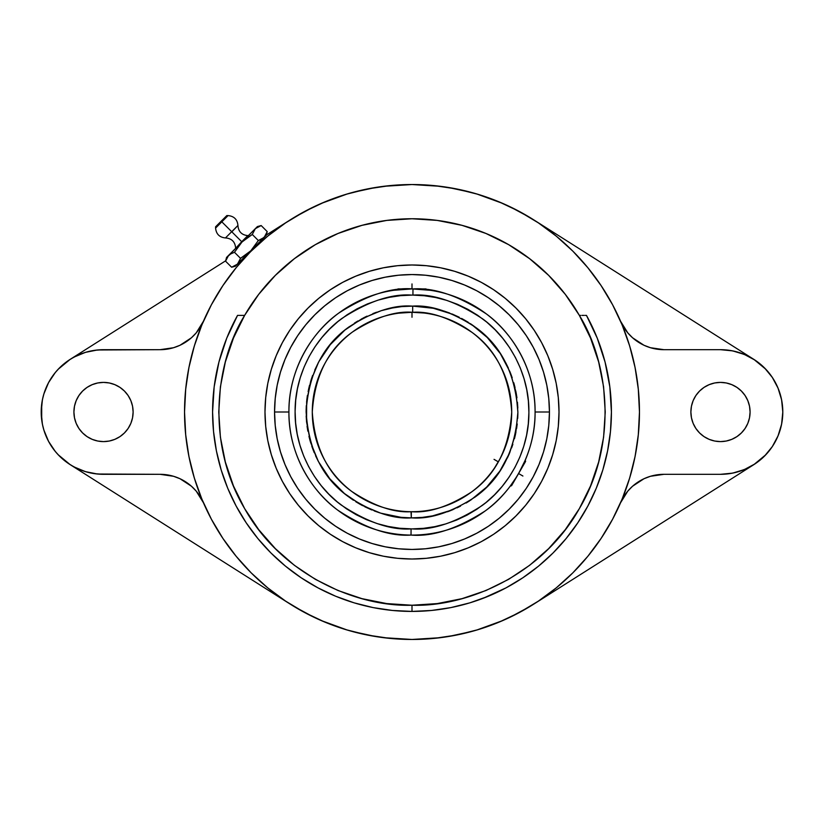 <?xml version="1.0" encoding="UTF-8"?>
<svg xmlns="http://www.w3.org/2000/svg" width="824" height="824" viewBox="0 0 824 824"><rect width="100%" height="100%" fill="white"/><g stroke="black" fill="none" stroke-linecap="round" stroke-linejoin="round"><path stroke-width="1.24" d="M312.286 412C314.665 447.71 327.849 474.222 351.858 491.526C374.24 506.183 394.057 512.909 411.341 511.704L411.3 517.894C392.883 519.172 371.768 511.982 347.955 496.336C322.442 477.838 308.495 449.605 306.106 411.65C308.743 373.705 322.884 345.575 348.521 327.241C372.438 311.75 393.594 304.705 412 306.106L412.7 306.106L412.659 312.296C395.273 310.833 375.219 317.394 352.497 331.99C328.096 349.314 314.696 375.991 312.286 412A99.714 99.714 0 0 1 412.659 312.296A99.714 99.714 0 0 1 511.714 412A99.714 99.714 0 0 1 411.341 511.704A99.714 99.714 0 0 1 312.286 412M412 295.105C391.678 293.55 368.328 301.327 341.939 318.424C316.88 336.305 294.796 372.015 295.105 411.537C294.487 451.047 316.282 486.933 341.188 505.009C367.442 522.323 390.741 530.285 411.073 528.895L411.022 535.075C389.711 536.527 365.269 528.205 337.686 510.108C311.493 491.197 288.441 453.612 288.915 412C288.421 370.048 311.946 332.041 338.623 313.182C366.721 295.177 391.503 287.092 412.978 288.925L412.927 295.105L412 295.105L412.927 295.105L412.978 288.925A123.085 123.085 0 0 1 535.085 412L549.443 412A137.443 137.443 0 0 0 412 274.557A137.443 137.443 0 0 0 274.557 412L288.915 412A123.085 123.085 0 0 1 412.978 288.925C434.289 287.473 458.731 295.795 486.315 313.892C512.507 332.803 535.559 370.388 535.085 412A123.085 123.085 0 0 1 411.022 535.075A123.085 123.085 0 0 1 288.915 412L274.557 412L275.226 425.472L277.204 438.811L280.479 451.892L285.022 464.592L290.79 476.787L297.721 488.354L305.756 499.19L314.82 509.181L324.811 518.245L335.646 526.279L347.213 533.21L359.408 538.978L372.108 543.521L385.189 546.796L398.528 548.774L412 549.443L425.472 548.774L438.811 546.796L451.892 543.521L464.592 538.978L476.787 533.21L488.354 526.279L499.19 518.245L509.181 509.181L518.245 499.19L526.279 488.354L533.21 476.787L538.978 464.592L543.521 451.892L546.796 438.811L548.774 425.472L549.443 412L548.774 398.528L546.796 385.189L543.521 372.108L538.978 359.408L533.21 347.213L526.279 335.646L518.245 324.811L509.181 314.82L499.19 305.756L488.354 297.721L476.787 290.79L464.592 285.022L451.892 280.479L438.811 277.204L425.472 275.226L412 274.557L398.528 275.226L385.189 277.204L372.108 280.479L359.408 285.022L347.213 290.79L335.646 297.721L324.811 305.756L314.82 314.82L305.756 324.811L297.721 335.646L290.79 347.213L285.022 359.408L280.479 372.108L277.204 385.189L275.226 398.528L274.557 412A137.443 137.443 0 0 0 412 549.443A137.443 137.443 0 0 0 549.443 412L535.085 412C535.579 453.952 512.054 491.959 485.377 510.818C457.279 528.823 432.497 536.908 411.022 535.075L411.073 528.895L412 528.895C432.322 530.45 455.672 522.673 482.061 505.576C507.121 487.695 529.204 451.985 528.895 412.464C529.513 372.953 507.718 337.067 482.812 318.991C456.558 301.677 433.259 293.715 412.927 295.105L424.36 295.754L435.659 297.526L446.742 300.379L457.485 304.313L467.795 309.278L477.57 315.221L486.716 322.102L495.152 329.837L502.784 338.355L509.551 347.584L515.381 357.431L520.222 367.803L524.023 378.597L526.752 389.711L528.38 401.031L528.895 412.464L528.287 423.897L526.577 435.206L523.755 446.299L519.862 457.062L514.948 467.383L509.036 477.189L502.197 486.366L494.493 494.822L486.006 502.496L476.797 509.294L466.981 515.165L456.63 520.047L445.846 523.889L434.753 526.66L423.443 528.339L412 528.895L399.64 528.246L388.341 526.474L377.258 523.621L366.515 519.687L356.205 514.722L346.43 508.779L337.284 501.898L328.848 494.163L321.216 485.645L314.449 476.416L308.619 466.569L303.778 456.197L299.977 445.403L297.248 434.289L295.62 422.969L295.105 411.537L295.713 400.103L297.423 388.794L300.245 377.701L304.138 366.938L309.052 356.617L314.964 346.811L321.803 337.634L329.507 329.178L337.994 321.504L347.203 314.706L357.019 308.835L367.37 303.953L378.154 300.111L389.247 297.34L400.557 295.662L412 295.105L400.567 295.662M482.812 598.43L506.008 587.873L522.797 577.809L538.515 566.16L553.017 553.017L566.16 538.515L577.809 522.797L587.873 506.008L596.246 488.313L602.838 469.886L607.587 450.903L610.46 431.549L611.418 412L609.832 386.847L605.074 362.107L597.245 338.149L586.451 315.376A199.418 199.418 0 0 1 412 611.418A199.418 199.418 0 0 1 212.582 412L213.54 431.549L216.413 450.903L221.162 469.886L227.754 488.313L236.127 506.008L246.191 522.797L257.84 538.515L270.983 553.017L285.485 566.16L301.203 577.809L317.992 587.873L335.687 596.246L354.114 602.838L373.097 607.587L392.451 610.46L412 611.418L412 605.238C357.214 607.103 282.035 575.389 244.646 508.624C205.516 442.859 215.641 361.891 244.646 315.376L243.348 315.376M239.815 315.376L238.878 315.376M215.589 228.073L215.589 226.796L226.373 216.012L228.073 215.589L226.796 215.589L215.589 226.796L215.589 228.073L228.073 215.589C234.057 216.176 237.353 219.462 237.94 225.457L231.843 231.843L241.71 241.71L247.808 235.613L235.613 248.374L241.71 241.71L231.843 231.843L237.94 225.457L225.457 237.94C219.462 237.353 216.176 234.057 215.589 228.073L221.831 221.831L231.698 231.698L225.457 237.94M502.856 453.087L501.672 455.6M494.039 459.359L498.355 461.852L500.127 458.649L494.554 467.929M492.628 470.659L490.98 472.873M504.206 449.956L503.083 452.582L504.195 449.966M430.334 290.295L412 288.915L393.697 290.285M425.225 289.636L429.304 290.141M492.917 480.31L490.053 483.564M511.611 447.926L512.868 444.239M398.775 313.172L412 312.286L424.02 313.017M394.191 307.62L396.509 307.249M508.233 488.735L511.364 484.636M510.334 486.016L511.58 485.686L510.231 486.16M522.91 476.035L518.595 473.543L511.58 485.686L525.599 461.399L518.595 473.543L525.341 459.988M524.579 461.739L526.052 458.268M394.737 290.141L393.666 290.295M398.775 289.636L396.447 289.904M429.809 307.62L423.897 306.775M525.599 461.399L525.269 460.153L525.599 461.399M426.018 288.915L412 288.915L426.018 288.915M282.364 342.671A147.012 147.012 0 0 0 264.988 412A147.012 147.012 0 0 1 412 264.988A147.012 147.012 0 0 1 559.012 412A147.012 147.012 0 0 0 541.636 342.671M534.292 330.403A147.012 147.012 0 0 0 493.597 289.708M481.329 282.364A147.012 147.012 0 0 0 342.671 282.364M330.403 289.708A147.012 147.012 0 0 0 289.708 330.403M580.652 315.376L579.354 315.376C608.359 361.891 618.484 442.859 579.354 508.624C541.965 575.389 466.786 607.103 412 605.238L386.775 603.59L361.983 598.657L338.046 590.53L315.376 579.354L294.364 565.305L275.36 548.64L258.695 529.636L244.646 508.624L233.47 485.954L225.343 462.017L220.41 437.225L218.762 412L220.41 386.775L225.343 361.983L233.47 338.046L244.646 315.376A193.238 193.238 0 0 1 579.354 315.376L565.305 294.364L548.64 275.36L529.636 258.695L508.624 244.646L485.954 233.47L462.017 225.343L437.225 220.41L412 218.762L386.775 220.41L361.983 225.343L338.046 233.47L315.376 244.646L294.364 258.695L275.36 275.36L258.695 294.364L244.646 315.376L237.549 315.376L226.755 338.149L218.927 362.107L214.168 386.847L212.582 412A199.418 199.418 0 0 1 237.549 315.376L237.703 315.376M412.124 611.418A199.418 199.418 0 0 0 538.402 566.243M538.618 566.067A199.418 199.418 0 0 0 566.067 538.618M566.243 538.402A199.418 199.418 0 0 0 611.418 412.124M212.582 412.124A199.418 199.418 0 0 0 257.757 538.402M257.933 538.618A199.418 199.418 0 0 0 285.382 566.067M285.598 566.243A199.418 199.418 0 0 0 411.876 611.418M237.508 315.458A199.418 199.418 0 0 0 212.582 411.907M254.565 247.818A227.465 227.465 0 0 0 222.779 285.753M211.418 304.726A227.465 227.465 0 0 0 211.397 304.777L222.871 285.629L236.169 267.697L249.445 252.886M185.73 435.299L184.535 412A227.465 227.465 0 0 1 412 184.535A227.465 227.465 0 0 1 639.465 412L638.27 435.299M241.988 259.622L242.586 260.209L243.224 259.508L242.586 260.209L241.988 259.622M260.209 242.586L259.622 241.988L260.209 242.586L259.508 243.224L260.209 242.586M251.155 251.155L267.697 236.169L285.629 222.871L304.777 211.397L324.955 201.849L345.967 194.33L367.628 188.902L389.701 185.627L412 184.535L440.531 186.327M782.306 404.182L782.8 412A62.315 62.315 0 0 1 720.485 474.315L732.639 473.12L744.329 469.577L755.103 463.819L764.548 456.063L772.294 446.618L778.052 435.844L781.605 424.154L782.8 412L781.605 399.846L778.052 388.156L772.294 377.382L764.548 367.937L755.103 360.181L744.329 354.423L732.639 350.88L720.485 349.685A62.315 62.315 0 0 1 782.8 412L782.306 419.818M750.087 412A29.602 29.602 0 0 1 720.485 441.602A29.602 29.602 0 0 1 690.883 412A29.602 29.602 0 0 1 720.485 382.398A29.602 29.602 0 0 1 750.087 412L749.51 417.778L747.832 423.33L745.092 428.449L741.415 432.93L736.924 436.617L731.805 439.347L726.253 441.036L720.485 441.602L714.707 441.036L709.155 439.347L704.036 436.617L699.545 432.93L695.868 428.449L693.128 423.33L691.449 417.778L690.883 412L691.449 406.222L693.128 400.67L695.868 395.551L699.545 391.07L704.036 387.383L709.155 384.654L714.707 382.964L720.485 382.398L726.253 382.964L731.805 384.654L736.924 387.383L741.415 391.07L745.092 395.551L747.832 400.67L749.51 406.222L750.087 412M133.117 412A29.602 29.602 0 0 1 103.515 441.602A29.602 29.602 0 0 1 73.913 412A29.602 29.602 0 0 1 103.515 382.398A29.602 29.602 0 0 1 133.117 412L132.551 417.778L130.872 423.33L128.132 428.449L124.455 432.93L119.964 436.617L114.845 439.347L109.293 441.036L103.515 441.602L97.747 441.036L92.195 439.347L87.076 436.617L82.585 432.93L78.908 428.449L76.169 423.33L74.49 417.778L73.913 412L74.49 406.222L76.169 400.67L78.908 395.551L82.585 391.07L87.076 387.383L92.195 384.654L97.747 382.964L103.515 382.398L109.293 382.964L114.845 384.654L119.964 387.383L124.455 391.07L128.132 395.551L130.872 400.67L132.551 406.222L133.117 412L132.551 417.778M244.347 239.825L252.278 234.469L241.988 241.988L234.469 252.278L240.526 258.334L234.469 252.278L229.865 254.307L234.469 252.278L241.988 241.988L228.639 255.347L231.256 253.473L226.569 257.418L228.639 255.347L225.56 261.177L231.616 267.233L235.386 266.224L231.616 267.233L225.56 261.177L227.599 256.573L257.418 226.569L261.177 225.56L257.418 226.569L255.347 228.639L261.177 225.56L267.233 231.616L264.164 237.446L258.334 240.526L252.278 234.469L255.347 228.639L241.988 241.988L252.278 234.469L255.347 228.639L261.177 225.56L267.233 231.616L265.194 236.22L261.538 239.331L262.938 238.486M248.374 235.613L247.808 235.613L248.374 235.613M237.94 225.457L231.698 231.698L221.831 221.831L228.073 215.589M257.974 226.755L256.573 227.599M252.278 234.469L258.334 240.526L250.805 250.805L240.526 258.334L248.446 252.978L240.526 258.334L237.446 264.164L231.616 267.233L234.83 266.039M228.639 255.347L229.865 254.307M261.538 239.331L258.334 240.526L250.805 250.805L266.224 235.386L236.22 265.194M267.038 232.317L266.224 235.386M240.526 258.334L238.486 262.938L235.386 266.224L250.805 250.805M203.425 321.257L196.215 332.875L191.425 337.778L179.993 345.277L173.576 347.707L160.052 349.685L97.407 349.984L85.428 352.363L74.139 357.039L68.897 360.181L59.452 367.937L55.342 372.469L48.554 382.624L43.888 393.913L42.395 399.846L41.2 412L42.395 424.154L43.888 430.087L48.554 441.376L55.342 451.531L59.452 456.063L68.897 463.819L74.139 466.961L85.428 471.637L97.407 474.016L160.052 474.315L173.576 476.293L179.993 478.723L191.425 486.222L196.215 491.125L203.425 502.743M620.606 502.681A47.298 47.298 0 0 1 663.948 474.315L720.485 474.315L663.948 474.315L650.424 476.293L644.008 478.723L632.574 486.222L627.785 491.125L620.575 502.743M203.394 502.681A47.298 47.298 0 0 0 160.052 474.315L103.515 474.315A62.315 62.315 0 0 1 41.2 412A62.315 62.315 0 0 1 103.515 349.685L160.052 349.685A47.298 47.298 0 0 0 203.394 321.319M620.606 321.319A47.298 47.298 0 0 0 663.948 349.685L720.485 349.685L663.948 349.685L650.424 347.707L644.008 345.277L632.574 337.778L627.785 332.875L620.575 321.257M202.642 500.951L197.884 488.776M194.783 479.506L191.106 466.271M189.108 457.382L186.574 442.364M638.27 388.701L639.465 412A227.465 227.465 0 0 1 412 639.465A227.465 227.465 0 0 1 184.535 412L185.73 388.701M186.574 381.636L189.108 366.618M191.106 357.729L194.783 344.494M197.884 335.224L202.642 323.049M211.109 305.302L212.613 302.532M221.388 287.864L224.911 282.632M233.728 270.725L237.405 266.204M265.833 237.714L270.622 233.8M282.447 225.034L287.483 221.646M290.058 219.977L266.327 235.025L290.058 219.977M225.663 260.796L70.205 359.336L225.663 260.796M71.194 358.718L76.776 355.711M77.899 355.196L86.149 352.147M87.076 351.889L93.617 350.468M94.75 350.303L103.515 349.685M290.058 604.023L70.205 464.664L290.058 604.023M103.515 474.315L94.75 473.697M93.617 473.532L87.076 472.111M86.149 471.853L77.899 468.804M76.776 468.289L71.194 465.282M287.483 602.354L282.447 598.966M270.602 590.18L265.833 586.286M252.226 573.895L250.98 572.659M237.405 557.796L233.728 553.275M224.9 541.358L221.388 536.136M212.613 521.468L211.109 518.698M200.232 496.676L196.215 491.125M179.993 478.723L178.149 477.92M621.358 323.049L626.116 335.224M629.217 344.494L632.894 357.729M634.892 366.618L637.426 381.636M637.426 442.364L634.892 457.382M632.894 466.271L629.217 479.506M626.116 488.776L621.358 500.951M612.891 518.698L611.387 521.468M602.612 536.136L599.089 541.368M590.272 553.275L586.595 557.796M573.02 572.659L571.743 573.937M558.167 586.286L553.378 590.2M541.553 598.966L536.517 602.354M533.942 604.023L753.795 464.664L533.942 604.023M752.806 465.282L747.224 468.289M746.101 468.804L737.851 471.853M736.924 472.111L730.383 473.532M729.25 473.697L720.485 474.315M70.153 464.633L58.113 454.683M57.134 453.612L53.921 449.729M53.117 448.647L49.533 443.127M48.915 442.035L45.578 434.948M45.093 433.682L43.435 428.542M42.848 426.245L41.89 421.27M41.694 419.818L41.694 404.182M41.89 402.73L42.848 397.755M43.435 395.458L45.093 390.318M45.578 389.052L48.915 381.965M49.533 380.873L52.53 376.166M53.921 374.271L57.134 370.388M58.113 369.317L70.153 359.367M294.014 217.526L314.387 206.546M320.927 203.559L347.553 193.856M351.982 192.6L375.847 187.429M383.469 186.327L412 184.535L434.299 185.627L456.372 188.902L478.033 194.33L499.045 201.849L519.223 211.397L538.371 222.871L556.303 236.169L572.845 251.155L587.831 267.697L601.129 285.629L612.603 304.777L622.151 324.955L629.67 345.967L635.098 367.628L638.373 389.701L639.465 412L638.373 434.299L635.098 456.372L629.67 478.033L622.151 499.045L612.603 519.223L601.129 538.371L587.831 556.303L572.845 572.845L556.303 587.831L538.371 601.129L519.223 612.603L499.045 622.151L478.033 629.67L456.372 635.098L434.299 638.373L412 639.465L383.469 637.673M448.153 187.429L472.018 192.6M476.447 193.856L503.073 203.559M509.613 206.546L529.986 217.526M753.847 359.367L765.887 369.317M766.866 370.388L770.08 374.271M771.47 376.166L774.467 380.873M775.085 381.965L778.423 389.052M778.907 390.318L780.565 395.458M781.152 397.755L782.11 402.73M782.11 421.27L781.152 426.245M780.565 428.542L778.907 433.682M778.423 434.948L775.085 442.035M774.467 443.127L771.47 447.834M770.08 449.729L766.866 453.612M765.887 454.683L753.847 464.633M529.986 606.474L509.613 617.454M503.073 620.441L476.447 630.144M472.018 631.4L448.153 636.571M440.531 637.673L412 639.465L389.701 638.373L367.628 635.098L345.967 629.67L324.955 622.151L304.777 612.603L285.629 601.129L267.697 587.831L251.155 572.845L236.169 556.303L222.871 538.371L211.397 519.223L201.849 499.045L194.33 478.033L188.902 456.372L185.627 434.299L184.535 412L185.627 389.701L188.902 367.628L194.33 345.967L201.849 324.955L211.397 304.777M375.847 636.571L351.982 631.4M347.553 630.144L320.927 620.441M314.387 617.454L294.014 606.474M335.687 596.246L341.188 598.43M566.16 538.515L572.175 530.8M611.418 412L610.46 392.451M610.419 392.018L610.11 389.175M609.194 382.254L606.093 366.186M604.219 358.893L598.729 341.991M596.823 337.088L596.277 335.78M596.246 335.687L587.069 316.498M236.931 316.498L227.177 337.088M225.271 341.991L219.781 358.893M217.907 366.186L216.413 373.066M216.403 373.128L214.807 382.254M213.89 389.175L213.571 392.09M213.54 392.451L212.582 412M748.892 403.698L748.357 402.05M699.545 391.07L698.876 391.771M691.449 406.222L690.883 412M695.868 428.449L696.249 429.005M748.357 421.95L748.892 420.302M128.132 395.551L127.751 394.995M75.643 402.05L75.108 403.698M75.108 420.302L75.643 421.95M124.455 432.93L125.124 432.229M533.942 219.977L753.795 359.336L533.942 219.977M720.485 349.685L729.25 350.303M730.383 350.468L736.924 351.889M737.851 352.147L746.101 355.196M747.224 355.711L752.806 358.718M536.517 221.646L541.553 225.034M553.398 233.82L558.167 237.714M571.774 250.105L573.02 251.341M586.595 266.204L590.272 270.725M599.1 282.642L602.612 287.864M611.387 302.532L612.891 305.302M623.768 327.324L627.785 332.875M644.008 345.277L645.851 346.08M611.418 411.907A199.418 199.418 0 0 0 586.503 315.458M216.413 450.903L221.162 469.886M285.485 566.16L301.203 577.809L317.992 587.873M579.354 315.376L590.53 338.046L598.657 361.983L603.59 386.775L605.238 412L603.59 437.225L598.657 462.017L590.53 485.954L579.354 508.624L565.305 529.636L548.64 548.64L529.636 565.305L508.624 579.354L485.954 590.53L462.017 598.657L437.225 603.59L412 605.238L412 611.418L431.549 610.46L450.903 607.587L469.886 602.838L488.313 596.246M522.797 577.809L538.515 566.16M244.646 315.376L237.549 315.376M585.843 315.376L585.122 315.376M584.195 315.376L581.919 315.376M258.695 294.364L275.36 275.36M315.376 244.646L338.046 233.47M462.017 225.343L469.381 227.476M548.64 275.36L565.305 294.364M332.34 535.559L339.921 540.122M493.679 534.24L505.267 525.64L493.679 534.24L481.298 541.656L468.259 547.816L454.673 552.677L440.686 556.19L426.41 558.301L412 559.012L397.59 558.301L383.315 556.19L369.327 552.677L355.741 547.816L342.702 541.656L330.321 534.24L318.733 525.64L308.052 515.948L298.36 505.267L289.76 493.679L282.344 481.298L276.184 468.259L271.323 454.673L267.81 440.686L265.699 426.41L264.988 412A147.012 147.012 0 0 0 282.364 481.329M491.66 288.441L483.029 283.291M330.29 289.791L322.503 295.363M397.982 288.915L412 288.915L397.982 288.915L397.065 289.832M289.708 493.597A147.012 147.012 0 0 0 330.403 534.292M342.671 541.636A147.012 147.012 0 0 0 481.329 541.636M493.597 534.292A147.012 147.012 0 0 0 534.292 493.597M541.636 481.329A147.012 147.012 0 0 0 559.012 412A147.012 147.012 0 0 1 412 559.012A147.012 147.012 0 0 1 264.988 412L265.699 397.59L267.81 383.315L271.323 369.327L276.184 355.741L282.344 342.702L289.76 330.321L298.36 318.733L308.052 308.052L318.733 298.36L330.321 289.76L342.702 282.344L355.741 276.184L369.327 271.323L383.315 267.81L397.59 265.699L412 264.988L426.41 265.699L440.686 267.81L454.673 271.323L468.259 276.184L481.298 282.344L493.679 289.76L505.267 298.36L515.948 308.052L525.64 318.733L534.24 330.321L541.656 342.702L547.816 355.741L552.677 369.327L556.19 383.315L558.301 397.59L559.012 412L558.301 426.41L556.19 440.686L552.677 454.673L547.816 468.259L541.656 481.298L534.24 493.679L525.64 505.267L515.948 515.948L505.267 525.64M314.82 509.181L324.811 518.245L335.646 526.279M509.181 509.181L518.245 499.19L526.279 488.354M509.181 314.82L499.19 305.756L488.354 297.721M314.82 314.82L305.756 324.811L297.721 335.646M393.306 307.774L381.327 310.648L362.179 318.558L344.937 330.043L330.269 344.669L318.723 361.87L310.751 380.987L306.652 401.288L306.579 422.001L310.545 442.334L318.394 461.512L329.827 478.785L344.401 493.504L361.561 505.112L380.647 513.146L400.938 517.317L411.3 517.894L422.352 517.39L432.621 515.865L452.438 509.871L470.72 500.117L486.757 487.005L499.921 471.019L509.726 452.767L515.793 432.961L517.894 412.35L515.937 391.73L510.005 371.882L500.312 353.568L487.252 337.5L471.307 324.275L453.097 314.408L433.311 308.269L412.7 306.106C431.117 304.829 452.232 312.018 476.045 327.664C501.558 346.162 515.505 374.395 517.894 412.35C515.258 450.295 501.116 478.425 475.479 496.759C451.562 512.25 430.406 519.295 412 517.894L411.3 517.894L411.022 511.704M427.491 516.751L432.59 515.875M437.575 514.763L441.262 513.764M447.463 511.776L451.089 510.417M457.021 507.852L460.523 506.121M466.137 503.011L469.556 500.889M474.727 497.315L479.197 493.844M482.73 490.805L485.779 487.963M496.645 475.623L499.179 472.111M502.434 467.084L504.638 463.294M507.347 458.072L509.222 453.962M514.475 438.698L515.546 434.176M515.773 433.105L515.875 432.559M516.586 428.604L517.215 423.969M517.699 418.386L517.884 413.545M517.894 412.525L517.894 411.866M517.822 408.045L517.431 402.174M516.936 397.765L516.143 392.852M515.052 387.641L513.785 382.779M512.198 377.742L510.406 372.891M510.077 372.077L509.768 371.315M508.398 368.173L505.709 362.684M503.691 359.017L500.889 354.454M500.446 353.764L499.921 352.981M498.087 350.334L494.853 346.049M491.671 342.248L487.427 337.675M484.512 334.832L480.351 331.114M479.805 330.661L478.94 329.95M476.684 328.158L472.09 324.811M471.534 324.429L470.556 323.77M468.217 322.266L463.263 319.341M462.686 319.032L461.605 318.445M459.215 317.219L452.16 314.016M449.78 313.079L444.208 311.122M440.006 309.876L434.155 308.454M433.62 308.341L432.209 308.052M423.382 306.724L422.084 306.59M411.341 511.704C428.727 513.167 448.781 506.606 471.503 492.01C495.904 474.686 509.304 448.009 511.714 412C509.335 376.29 496.151 349.778 472.142 332.474C449.76 317.817 429.943 311.091 412.659 312.296L412.7 306.106L401.649 306.61L391.379 308.135M386.425 309.237L382.738 310.236M376.537 312.224L372.912 313.584M366.979 316.148L363.477 317.879M357.863 320.989L354.444 323.111M349.273 326.685L344.803 330.156M341.27 333.195L338.221 336.038M333.947 340.436L330.331 344.597M327.355 348.377L324.821 351.889M321.566 356.916L319.362 360.706M318.579 362.138L314.778 370.038M312.626 375.425L311.132 379.761M309.525 385.302L308.454 389.824M308.228 390.895L308.125 391.441M307.414 395.396L306.786 400.031M306.301 405.614L306.116 410.455M306.106 411.475L306.106 412.134M306.178 415.955L306.569 421.826M307.064 426.235L307.857 431.148M308.949 436.359L310.215 441.221M311.802 446.258L313.594 451.109M313.923 451.923L314.232 452.685M315.602 455.827L318.291 461.316M320.309 464.983L323.111 469.546M323.554 470.236L324.079 471.019M325.913 473.666L329.147 477.951M332.329 481.752L336.573 486.325M339.488 489.168L343.649 492.886M344.195 493.339L345.06 494.05M347.316 495.842L351.91 499.19M352.466 499.571L353.445 500.23M355.783 501.734L360.737 504.659M361.314 504.968L362.395 505.555M364.785 506.781L371.84 509.984M374.22 510.921L379.792 512.878M383.994 514.125L389.845 515.546M390.38 515.659L391.791 515.948M394.088 516.37L400.103 517.225M400.618 517.276L401.916 517.41M526.567 456.98L526.186 457.948M516.669 476.756L509.963 486.51M525.506 459.586L526.176 457.979M415.646 312.358L408.323 312.358M423.433 528.339L412 528.895M412 517.894L422.362 517.39M412 306.106L401.638 306.61M412 317.271L412 312.286M412 288.915L412 283.93M523.848 464.437L523.549 464.952L523.848 464.437M522.097 467.466L521.273 468.897M237.94 225.745C238.527 231.729 241.813 235.025 247.808 235.613M225.745 237.94C231.729 238.527 235.025 241.813 235.613 247.808M225.56 261.177L226.569 257.418"/></g></svg>
